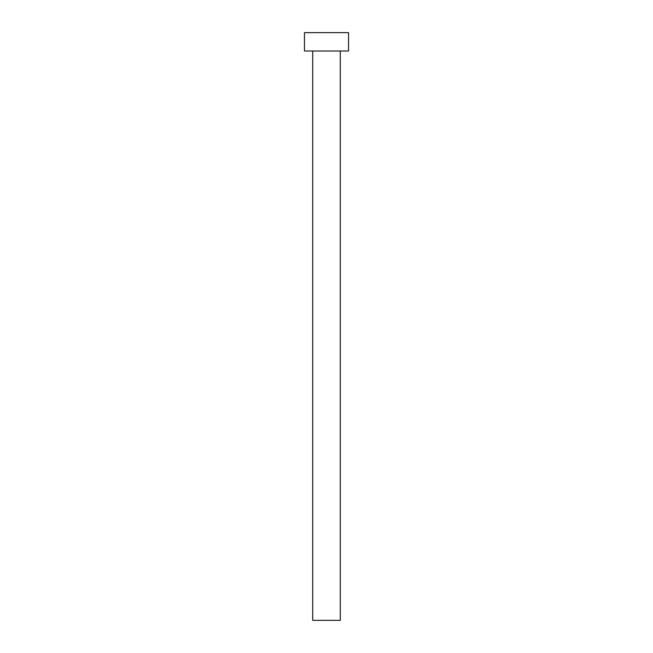 <?xml version="1.0" encoding="UTF-8"?>
<svg xmlns="http://www.w3.org/2000/svg" width="653" height="653" viewBox="0 0 653 653"><rect width="100%" height="100%" fill="white"/><g stroke="black" fill="none" stroke-linecap="round" stroke-linejoin="round"><path stroke-width="0.98" d="M340.278 51.016L340.278 620.35L312.722 620.35L312.722 51.016M348.539 51.016L304.461 51.016L304.461 32.65L348.539 32.65L348.539 51.016"/></g></svg>
